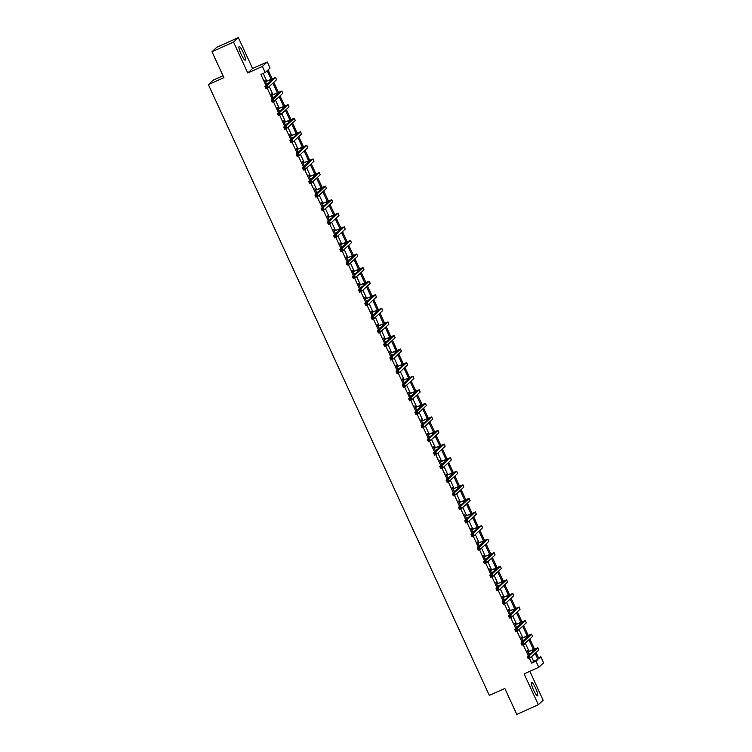 <?xml version="1.0" encoding="UTF-8"?>
<svg xmlns="http://www.w3.org/2000/svg" width="752" height="752" viewBox="0 0 752 752"><rect width="100%" height="100%" fill="white"/><g stroke="black" fill="none" stroke-linecap="round" stroke-linejoin="round"><path stroke-width="1.13" d="M535.565 688.08A7.482 1.316 65.9 0 0 531.485 682.196A7.482 1.316 65.9 0 0 533.525 689.969A7.482 1.316 65.9 0 0 537.595 695.854A7.482 1.316 65.9 0 0 535.565 688.08M243.178 52.386A7.482 1.316 65.9 0 0 239.098 46.502A7.482 1.316 65.9 0 0 241.138 54.276A7.482 1.316 65.9 0 0 245.218 60.169A7.482 1.316 65.9 0 0 243.178 52.386M538.488 657.765L540.81 656.722L543.611 662.822L538.78 667.306L535.979 661.215L537.943 659.391L535.17 653.375M223.024 75.736L213.22 80.116L208.389 84.609L489.326 695.403L504.846 688.465L516.774 714.4L538.338 704.756L543.16 700.272L529.84 671.301M208.389 84.609L223.908 77.663L211.979 51.728L216.811 47.244L238.365 37.6L233.543 42.084L247.746 72.982L262.41 66.43L267.242 61.937L270.043 68.037L268.088 69.851L272.13 78.65M247.746 72.982L252.578 68.498L238.365 37.6M252.578 68.498L267.242 61.937M211.979 51.728L233.543 42.084M271.04 79.12L267.167 70.697L265.212 72.521L260.897 74.448L265.954 85.427M267.139 88.012L272.196 99.01M273.38 101.586L278.437 112.584M279.631 115.159L284.688 126.167M285.873 128.742L290.93 139.74M292.114 142.316L297.172 153.314M298.365 155.89L303.423 166.897M304.607 169.473L309.664 180.471M310.849 183.046L315.915 194.054M317.1 196.629L322.157 207.627M323.341 210.203L328.398 221.201M329.583 223.776L334.649 234.784M335.834 237.359L340.891 248.357M342.075 250.933L347.133 261.931M348.317 264.507L353.384 275.514M354.568 278.09L359.625 289.088M360.81 291.663L365.867 302.671M367.051 305.246L372.118 316.244M373.302 318.82L378.359 329.818M379.544 332.393L384.601 343.401M385.785 345.976L390.852 356.974M392.036 359.55L397.094 370.548M398.278 373.133L403.335 384.131M404.52 386.707L409.586 397.705M410.771 400.28L415.828 411.288M417.012 413.863L422.069 424.861M423.254 427.437L428.32 438.435M429.505 441.01L434.562 452.018M435.746 454.593L440.804 465.591M441.988 468.167L447.055 479.174M448.239 481.75L453.296 492.748M454.481 495.324L459.538 506.322M460.722 508.897L465.789 519.905M466.973 522.48L472.03 533.478M473.215 536.054L478.272 547.052M479.456 549.637L484.523 560.635M485.707 563.21L490.765 574.208M491.949 576.784L497.006 587.791M498.191 590.367L503.257 601.365M504.442 603.941L509.499 614.939M510.683 617.514L515.74 628.522M516.925 631.097L521.991 642.095M523.176 644.671L528.233 655.669M529.417 658.254L531.673 663.142L533.629 661.318L531.523 656.759M529.013 651.279L525.281 643.176M522.762 637.705L519.04 629.603M516.521 624.132L512.789 616.029M510.279 610.549L506.547 602.446M504.028 596.975L500.306 588.872M497.786 583.392L494.055 575.299M491.545 569.819L487.813 561.716M485.294 556.245L481.571 548.142M479.052 542.662L475.32 534.559M472.811 529.088L469.079 520.986M466.56 515.515L462.837 507.412M460.318 501.932L456.586 493.829M454.067 488.358L450.345 480.255M447.825 474.775L444.103 466.682M441.584 461.202L437.852 453.099M435.333 447.628L431.61 439.525M429.091 434.045L425.369 425.942M422.85 420.471L419.118 412.369M416.599 406.898L412.876 398.795M410.357 393.315L406.635 385.212M404.115 379.741L400.384 371.638M397.864 366.158L394.142 358.055M391.623 352.585L387.9 344.482M385.381 339.011L381.649 330.908M379.13 325.428L375.408 317.325M372.889 311.854L369.166 303.752M366.647 298.271L362.915 290.178M360.396 284.698L356.674 276.595M354.154 271.124L350.432 263.021M347.913 257.541L344.181 249.438M341.662 243.968L337.939 235.865M335.42 230.394L331.698 222.291M329.179 216.811L325.447 208.708M322.928 203.237L319.205 195.135M316.686 189.654L312.964 181.561M310.444 176.081L306.713 167.978M304.193 162.507L300.471 154.404M297.952 148.924L294.229 140.821M291.71 135.351L287.978 127.248M285.459 121.777L281.737 113.674M279.218 108.194L275.486 100.091M272.976 94.62L269.244 86.518M266.725 81.037L263.219 73.414M265.87 81.291L264.892 80.182L266.894 84.553M267.223 84.252L266.979 83.707M272.111 94.874L271.134 93.765L273.145 98.127M273.474 97.826L273.22 97.29M278.353 108.448L277.375 107.339L279.387 111.71M279.716 111.399L279.462 110.864M284.604 122.021L283.626 120.912L285.628 125.283M285.957 124.982L285.713 124.437M290.845 135.604L289.868 134.495L291.879 138.857M292.208 138.556L291.955 138.02M297.087 149.178L296.109 148.069L298.121 152.44M298.45 152.139L298.206 151.594M303.338 162.761L302.36 161.652L304.363 166.013M304.692 165.713L304.447 165.177M309.58 176.335L308.602 175.225L310.614 179.596M310.943 179.286L310.689 178.75M315.821 189.908L314.844 188.799L316.855 193.17M317.184 192.869L316.94 192.324M322.072 203.491L321.095 202.382L323.106 206.744M323.426 206.443L323.181 205.907M328.314 217.065L327.336 215.956L329.348 220.327M329.677 220.016L329.423 219.481M334.555 230.638L333.578 229.529L335.589 233.9M335.918 233.599L335.674 233.064M340.806 244.221L339.829 243.112L341.84 247.474M342.16 247.173L341.916 246.637M347.048 257.795L346.07 256.686L348.082 261.057M348.411 260.756L348.157 260.211M353.29 271.378L352.312 270.269L354.324 274.63M354.653 274.33L354.408 273.794M359.541 284.952L358.563 283.842L360.575 288.213M360.894 287.903L360.65 287.367M365.782 298.525L364.805 297.416L366.816 301.787M367.145 301.486L366.891 300.941M372.024 312.108L371.056 310.999L373.058 315.361M373.387 315.06L373.142 314.524M378.275 325.682L377.297 324.573L379.309 328.944M379.628 328.643L379.384 328.098M384.516 339.255L383.539 338.146L385.55 342.517M385.879 342.216L385.626 341.681M390.758 352.838L389.79 351.729L391.792 356.1M392.121 355.79L391.877 355.254M397.009 366.412L396.031 365.303L398.043 369.674M398.363 369.373L398.118 368.828M403.251 379.995L402.273 378.886L404.285 383.247M404.614 382.947L404.36 382.411M409.492 393.569L408.524 392.459L410.526 396.83M410.855 396.52L410.611 395.984M415.743 407.142L414.766 406.033L416.777 410.404M417.097 410.103L416.852 409.558M421.985 420.725L421.007 419.616L423.019 423.978M423.348 423.677L423.094 423.141M428.226 434.299L427.258 433.19L429.26 437.561M429.589 437.26L429.345 436.715M434.477 447.882L433.5 446.773L435.511 451.134M435.831 450.833L435.587 450.298M440.719 461.455L439.741 460.346L441.753 464.717M442.082 464.407L441.828 463.871M446.961 475.029L445.992 473.92L447.995 478.291M448.324 477.99L448.079 477.445M453.212 488.612L452.234 487.503L454.246 491.864M454.565 491.564L454.321 491.028M459.453 502.186L458.476 501.076L460.487 505.447M460.816 505.137L460.562 504.601M465.695 515.759L464.727 514.65L466.729 519.021M467.058 518.72L466.813 518.184M471.946 529.342L470.968 528.233L472.98 532.595M473.299 532.294L473.055 531.758M478.187 542.916L477.21 541.807L479.221 546.178M479.55 545.877L479.297 545.332M484.429 556.499L483.461 555.39L485.463 559.751M485.792 559.45L485.548 558.915M490.68 570.072L489.702 568.963L491.714 573.334M492.034 573.024L491.789 572.488M496.922 583.646L495.944 582.537L497.956 586.908M498.285 586.607L498.031 586.062M503.173 597.229L502.195 596.12L504.197 600.481M504.526 600.181L504.282 599.645M509.414 610.803L508.437 609.693L510.448 614.064M510.768 613.764L510.523 613.218M515.656 624.376L514.678 623.267L516.69 627.638M517.019 627.337L516.765 626.801M521.907 637.959L520.929 636.85L522.931 641.221M523.26 640.911L523.016 640.375M528.148 651.533L527.171 650.424L529.182 654.795M529.502 654.494L529.258 653.949M538.78 667.306L524.125 673.858L538.338 704.756M531.673 663.142L535.979 661.215M265.212 72.521L262.41 66.43M536.082 652.52L538.855 658.545L540.81 656.722M273.803 82.278L278.372 92.233M280.045 95.861L284.623 105.806M286.286 109.435L290.864 119.38M292.537 123.018L297.106 132.963M298.779 136.591L303.357 146.537M305.021 150.165L309.598 160.11M311.272 163.748L315.84 173.693M317.513 177.322L322.091 187.267M323.764 190.905L328.333 200.85M330.006 204.478L334.584 214.423M336.247 218.052L340.825 227.997M342.498 231.635L347.067 241.58M348.74 245.208L353.318 255.154M354.982 258.782L359.559 268.737M361.233 272.365L365.801 282.31M367.474 285.939L372.052 295.884M373.716 299.522L378.294 309.467M379.967 313.095L384.535 323.04M386.208 326.669L390.786 336.614M392.45 340.252L397.028 350.197M398.701 353.825L403.269 363.771M404.943 367.399L409.52 377.354M411.184 380.982L415.762 390.927M417.435 394.556L422.004 404.501M423.677 408.139L428.255 418.084M429.918 421.712L434.496 431.657M436.169 435.286L440.738 445.231M442.411 448.869L446.989 458.814M448.653 462.442L453.23 472.388M454.904 476.025L459.472 485.971M461.145 489.599L465.723 499.544M467.387 503.173L471.965 513.118M473.638 516.756L478.206 526.701M479.879 530.329L484.457 540.274M486.121 543.903L490.699 553.857M492.372 557.486L496.94 567.431M498.614 571.059L503.191 581.005M504.855 584.642L509.433 594.588M511.106 598.216L515.675 608.161M517.348 611.79L521.926 621.735M523.589 625.373L528.167 635.318M529.84 638.946L534.409 648.891M533.328 649.361L528.929 639.792M527.077 635.778L522.678 626.219M520.835 622.205L516.436 612.645M514.584 608.631L510.194 599.062M508.343 595.048L503.943 585.488M502.101 581.475L497.702 571.915M495.85 567.892L491.46 558.332M489.608 554.318L485.209 544.758M483.367 540.744L478.968 531.175M477.116 527.161L472.726 517.602M470.874 513.588L466.475 504.028M464.633 500.014L460.233 490.445M458.382 486.431L453.982 476.871M452.14 472.858L447.741 463.288M445.898 459.275L441.499 449.715M439.647 445.701L435.248 436.141M433.406 432.127L429.007 422.558M427.164 418.544L422.765 408.985M420.913 404.971L416.514 395.411M414.672 391.397L410.272 381.828M408.43 377.814L404.031 368.254M402.179 364.241L397.78 354.671M395.937 350.658L391.538 341.098M389.696 337.084L385.297 327.524M383.445 323.51L379.046 313.941M377.203 309.927L372.804 300.368M370.962 296.354L366.562 286.794M364.711 282.771L360.311 273.211M358.469 269.197L354.07 259.637M352.227 255.624L347.828 246.054M345.976 242.041L341.577 232.481M339.735 228.467L335.336 218.907M333.493 214.893L329.094 205.324M327.242 201.31L322.843 191.751M321.001 187.737L316.601 178.168M314.759 174.154L310.36 164.594M308.508 160.58L304.109 151.02M302.266 147.007L297.867 137.437M296.025 133.424L291.626 123.864M289.774 119.85L285.375 110.29M283.532 106.276L279.133 96.707M277.291 92.693L272.891 83.134M533.629 661.318L537.943 659.391M266.64 83.989L268.577 82.993M265.86 81.583L273.408 78.471L264.948 86.367L267.11 85.399L275.589 77.465L265.541 81.601M265.409 81.31L266.189 81.282M266.593 86.499L267.11 85.399L268.107 87.57L265.954 88.539L264.948 86.367L266.123 87.758L266.988 87.373L266.593 86.499L265.729 86.884M266.988 87.373L268.107 87.57L276.52 79.759L275.589 77.465M265.954 88.539L266.123 87.758M272.882 97.572L274.818 96.576M272.102 95.166L279.65 92.045L271.199 99.941L273.352 98.973L281.831 91.039L271.782 95.175M271.651 94.884L272.431 94.855M272.835 100.072L273.352 98.973L274.348 101.153L272.196 102.112L271.199 99.941L272.374 101.332L273.239 100.947L272.835 100.072L271.97 100.458M273.239 100.947L274.348 101.153L282.761 93.333L281.831 91.039M272.196 102.112L272.374 101.332M279.415 110.882L281.06 110.149M278.353 108.739L285.901 105.628L277.441 113.514L279.594 112.556L288.082 104.622L278.033 108.749M277.892 108.467L278.672 108.438M279.077 113.655L279.594 112.556L280.599 114.727L278.437 115.695L277.441 113.514L278.616 114.906L279.481 114.52L279.077 113.655L278.221 114.041M279.481 114.52L280.599 114.727L289.012 106.916L288.082 104.622M278.437 115.695L278.616 114.906M285.666 124.465L287.311 123.732M284.594 122.322L292.143 119.201L283.683 127.097L285.845 126.129L294.323 118.196L284.275 122.332M284.143 122.04L284.923 122.012M285.328 127.229L285.845 126.129L286.841 128.31L284.688 129.269L283.683 127.097L284.858 128.489L285.722 128.103L285.328 127.229L284.463 127.614M285.722 128.103L286.841 128.31L295.254 120.489L294.323 118.196M284.688 129.269L284.858 128.489M291.908 138.039L293.553 137.306M290.836 135.896L298.394 132.775L289.934 140.671L292.086 139.703L300.565 131.779L290.516 135.905M290.385 135.614L291.165 135.595M291.569 140.803L292.086 139.703L293.083 141.884L290.93 142.842L289.934 140.671L291.109 142.062L291.973 141.677L291.569 140.803L290.704 141.188M291.973 141.677L293.083 141.884L301.496 134.063L300.565 131.779M290.93 142.842L291.109 142.062M297.867 151.876L299.794 150.879M297.087 149.469L304.635 146.358L296.175 154.245L298.328 153.286L306.816 145.352L296.767 149.479M296.626 149.197L297.407 149.169M297.811 154.386L298.328 153.286L299.334 155.457L297.172 156.425L296.175 154.245L297.35 155.636L298.215 155.25L297.811 154.386L296.955 154.771M298.215 155.25L299.334 155.457L307.747 147.646L306.816 145.352M297.172 156.425L297.35 155.636M304.109 165.459L306.045 164.462M303.329 163.052L310.877 159.932L302.417 167.828L304.579 166.859L313.058 158.926L303.009 163.062M302.877 162.77L303.658 162.742M304.062 167.959L304.579 166.859L305.575 169.04L303.423 169.999L302.417 167.828L303.601 169.219L304.457 168.833L304.062 167.959L303.197 168.345M304.457 168.833L305.575 169.04L313.988 161.219L313.058 158.926M303.423 169.999L303.601 169.219M310.35 179.032L312.287 178.036M309.57 176.626L317.128 173.505L308.668 181.401L310.82 180.442L319.299 172.509L309.251 176.635M309.119 176.353L309.899 176.325M310.303 181.542L310.82 180.442L311.817 182.614L309.664 183.582L308.668 181.401L309.843 182.792L310.708 182.407L310.303 181.542L309.439 181.928M310.708 182.407L311.817 182.614L320.23 174.793L319.299 172.509M309.664 183.582L309.843 182.792M316.601 192.615L318.528 191.61M315.821 190.2L323.369 187.088L314.909 194.984L317.062 194.016L325.55 186.082L315.502 190.218M315.361 189.927L316.141 189.899M316.545 195.116L317.062 194.016L318.068 196.187L315.906 197.156L314.909 194.984L316.084 196.375L316.949 195.99L316.545 195.116L315.69 195.501M316.949 195.99L318.068 196.187L326.481 188.376L325.55 186.082M315.906 197.156L316.084 196.375M322.843 206.189L324.779 205.193M322.063 203.783L329.611 200.662L321.151 208.558L323.313 207.59L331.792 199.665L321.743 203.792M321.612 203.501L322.392 203.482M322.796 208.689L323.313 207.59L324.309 209.77L322.157 210.729L321.151 208.558L322.335 209.949L323.191 209.564L322.796 208.689L321.931 209.075M323.191 209.564L324.309 209.77L332.722 201.95L331.792 199.665M322.157 210.729L322.335 209.949M329.376 219.499L331.021 218.766M328.304 217.356L335.862 214.245L327.402 222.131L329.555 221.173L338.033 213.239L327.985 217.366M327.853 217.084L328.633 217.055M329.038 222.272L329.555 221.173L330.551 223.344L328.398 224.312L327.402 222.131L328.577 223.523L329.442 223.137L329.038 222.272L328.173 222.658M329.442 223.137L330.551 223.344L338.964 215.533L338.033 213.239M328.398 224.312L328.577 223.523M335.618 233.082L337.263 232.349M334.555 230.939L342.104 227.818L333.644 235.714L335.796 234.746L344.284 226.813L334.236 230.949M334.095 230.657L334.875 230.629M335.279 235.846L335.796 234.746L336.802 236.927L334.64 237.886L333.644 235.714L334.819 237.106L335.683 236.72L335.279 235.846L334.424 236.231M335.683 236.72L336.802 236.927L345.215 229.106L344.284 226.813M334.64 237.886L334.819 237.106M341.869 246.656L343.514 245.923M340.797 244.513L348.345 241.392L339.885 249.288L342.047 248.329L350.526 240.396L340.477 244.522M340.346 244.231L341.126 244.212M341.53 249.42L342.047 248.329L343.044 250.501L340.891 251.469L339.885 249.288L341.07 250.679L341.925 250.294L341.53 249.42L340.665 249.814M341.925 250.294L343.044 250.501L351.457 242.68L350.526 240.396M340.891 251.469L341.07 250.679M347.828 260.493L349.755 259.496M347.039 258.086L354.596 254.975L346.136 262.862L348.289 261.903L356.768 253.969L346.719 258.096M346.587 257.814L347.368 257.786M347.772 263.003L348.289 261.903L349.285 264.074L347.133 265.042L346.136 262.862L347.311 264.253L348.176 263.867L347.772 263.003L346.907 263.388M348.176 263.867L349.285 264.074L357.698 256.263L356.768 253.969M347.133 265.042L347.311 264.253M354.07 274.076L355.997 273.079M353.29 271.669L360.838 268.549L352.378 276.445L354.53 275.476L363.019 267.543L352.97 271.679M352.838 271.387L353.619 271.359M354.013 276.576L354.53 275.476L355.536 277.657L353.374 278.616L352.378 276.445L353.553 277.836L354.418 277.45L354.013 276.576L353.158 276.962M354.418 277.45L355.536 277.657L363.949 269.836L363.019 267.543M353.374 278.616L353.553 277.836M360.311 287.649L362.248 286.653M359.531 285.243L367.079 282.122L358.619 290.018L360.781 289.059L369.26 281.126L359.212 285.252M359.08 284.97L359.86 284.942M360.264 290.159L360.781 289.059L361.778 291.231L359.625 292.199L358.619 290.018L359.804 291.409L360.659 291.024L360.264 290.159L359.4 290.545M360.659 291.024L361.778 291.231L370.191 283.419L369.26 281.126M359.625 292.199L359.804 291.409M366.562 301.232L368.489 300.236M365.773 298.817L373.33 295.705L364.87 303.601L367.023 302.633L375.502 294.699L365.453 298.835M365.322 298.544L366.102 298.516M366.506 303.733L367.023 302.633L368.019 304.814L365.867 305.773L364.87 303.601L366.045 304.992L366.91 304.607L366.506 303.733L365.641 304.118M366.91 304.607L368.019 304.814L376.432 296.993L375.502 294.699M365.867 305.773L366.045 304.992M372.804 314.806L374.731 313.81M372.024 312.4L379.572 309.279L371.112 317.175L373.265 316.207L381.753 308.282L371.704 312.409M371.573 312.118L372.353 312.099M372.748 317.306L373.265 316.207L374.27 318.387L372.108 319.346L371.112 317.175L372.287 318.566L373.152 318.181L372.748 317.306L371.892 317.692M373.152 318.181L374.27 318.387L382.683 310.567L381.753 308.282M372.108 319.346L372.287 318.566M379.337 328.126L380.982 327.383M378.265 325.973L385.814 322.862L377.354 330.748L379.516 329.79L387.994 321.856L377.946 325.983M377.814 325.701L378.594 325.672M378.999 330.889L379.516 329.79L380.512 331.961L378.359 332.929L377.354 330.748L378.538 332.14L379.393 331.754L378.999 330.889L378.134 331.275M379.393 331.754L380.512 331.961L388.925 324.15L387.994 321.856M378.359 332.929L378.538 332.14M385.579 341.699L387.224 340.966M384.516 339.556L392.065 336.435L383.605 344.331L385.757 343.363L394.245 335.43L384.187 339.566M384.056 339.274L384.836 339.246M385.24 344.463L385.757 343.363L386.754 345.544L384.601 346.503L383.605 344.331L384.78 345.723L385.644 345.337L385.24 344.463L384.375 344.848M385.644 345.337L386.754 345.544L395.167 337.723L394.245 335.43M384.601 346.503L384.78 345.723M391.82 355.273L393.465 354.54M390.758 353.13L398.306 350.009L389.846 357.905L391.999 356.946L400.487 349.013L390.438 353.139M390.307 352.848L391.087 352.829M391.482 358.046L391.999 356.946L393.005 359.118L390.843 360.086L389.846 357.905L391.021 359.296L391.886 358.911L391.482 358.046L390.626 358.431M391.886 358.911L393.005 359.118L401.418 351.297L400.487 349.013M390.843 360.086L391.021 359.296M397.78 369.11L399.716 368.113M397 366.703L404.548 363.592L396.088 371.488L398.25 370.52L406.729 362.586L396.68 366.722M396.548 366.431L397.329 366.403M397.733 371.62L398.25 370.52L399.246 372.691L397.094 373.659L396.088 371.488L397.272 372.879L398.128 372.494L397.733 371.62L396.868 372.005M398.128 372.494L399.246 372.691L407.659 364.88L406.729 362.586M397.094 373.659L397.272 372.879M404.031 382.693L405.958 381.696M403.251 380.286L410.799 377.166L402.339 385.062L404.491 384.093L412.98 376.16L402.922 380.296M402.79 380.004L403.57 379.976M403.974 385.193L404.491 384.093L405.497 386.274L403.335 387.233L402.339 385.062L403.514 386.453L404.379 386.067L403.974 385.193L403.11 385.579M404.379 386.067L405.497 386.274L413.901 378.453L412.98 376.16M403.335 387.233L403.514 386.453M410.272 396.266L412.199 395.27M409.492 393.86L417.04 390.749L408.58 398.635L410.733 397.676L419.221 389.743L409.173 393.869M409.041 393.587L409.821 393.559M410.216 398.776L410.733 397.676L411.739 399.848L409.586 400.816L408.58 398.635L409.755 400.026L410.62 399.641L410.216 398.776L409.361 399.162M410.62 399.641L411.739 399.848L420.152 392.036L419.221 389.743M409.586 400.816L409.755 400.026M416.514 409.849L418.45 408.853M415.734 407.443L423.282 404.322L414.822 412.218L416.984 411.25L425.463 403.316L415.414 407.452M415.283 407.161L416.063 407.133M416.467 412.35L416.984 411.25L417.98 413.431L415.828 414.39L414.822 412.218L416.006 413.609L416.862 413.224L416.467 412.35L415.602 412.735M416.862 413.224L417.98 413.431L426.393 405.61L425.463 403.316M415.828 414.39L416.006 413.609M422.765 423.423L424.692 422.427M421.985 421.017L429.533 417.896L421.073 425.792L423.226 424.824L431.714 416.899L421.656 421.026M421.524 420.735L422.304 420.716M422.709 425.923L423.226 424.824L424.231 427.004L422.069 427.973L421.073 425.792L422.248 427.183L423.113 426.798L422.709 425.923L421.844 426.309M423.113 426.798L424.231 427.004L432.635 419.184L431.714 416.899M422.069 427.973L422.248 427.183M429.289 436.743L430.934 436M428.226 434.59L435.775 431.479L427.315 439.365L429.467 438.407L437.955 430.473L427.907 434.6M427.775 434.318L428.555 434.289M428.95 439.506L429.467 438.407L430.473 440.578L428.32 441.546L427.315 439.365L428.49 440.757L429.354 440.371L428.95 439.506L428.095 439.892M429.354 440.371L430.473 440.578L438.886 432.767L437.955 430.473M428.32 441.546L428.49 440.757M435.54 450.316L437.185 449.583M434.468 448.173L442.016 445.052L433.556 452.948L435.718 451.98L444.197 444.047L434.148 448.183M434.017 447.891L434.797 447.863M435.201 453.08L435.718 451.98L436.715 454.161L434.562 455.12L433.556 452.948L434.741 454.34L435.596 453.954L435.201 453.08L434.336 453.465M435.596 453.954L436.715 454.161L445.128 446.34L444.197 444.047M434.562 455.12L434.741 454.34M441.781 463.89L443.426 463.157M440.719 461.747L448.267 458.626L439.807 466.522L441.96 465.563L450.448 457.63L440.39 461.756M440.258 461.474L441.039 461.446M441.443 466.663L441.96 465.563L442.966 467.735L440.804 468.703L439.807 466.522L440.982 467.913L441.847 467.528L441.443 466.663L440.578 467.048M441.847 467.528L442.966 467.735L451.369 459.914L450.448 457.63M440.804 468.703L440.982 467.913M447.741 477.736L449.668 476.73M446.961 475.32L454.509 472.209L446.049 480.105L448.201 479.137L456.69 471.203L446.641 475.339M446.509 475.048L447.29 475.02M447.694 480.237L448.201 479.137L449.207 481.308L447.055 482.276L446.049 480.105L447.224 481.496L448.089 481.111L447.694 480.237L446.829 480.622M448.089 481.111L449.207 481.308L457.62 473.497L456.69 471.203M447.055 482.276L447.224 481.496M453.982 491.31L455.919 490.313M453.202 488.903L460.75 485.783L452.29 493.679L454.452 492.71L462.931 484.786L452.883 488.913M452.751 488.621L453.531 488.603M453.935 493.81L454.452 492.71L455.449 494.891L453.296 495.85L452.29 493.679L453.475 495.07L454.33 494.684L453.935 493.81L453.071 494.196M454.33 494.684L455.449 494.891L463.862 487.07L462.931 484.786M453.296 495.85L453.475 495.07M460.233 504.883L462.16 503.887M459.453 502.477L467.001 499.366L458.541 507.252L460.694 506.293L469.182 498.36L459.124 502.486M458.993 502.204L459.773 502.176M460.177 507.393L460.694 506.293L461.7 508.465L459.538 509.433L458.541 507.252L459.716 508.643L460.581 508.258L460.177 507.393L459.312 507.779M460.581 508.258L461.7 508.465L470.103 500.653L469.182 498.36M459.538 509.433L459.716 508.643M466.475 518.466L468.402 517.47M465.695 516.06L473.243 512.939L464.783 520.835L466.936 519.867L475.424 511.933L465.375 516.069M465.244 515.778L466.024 515.75M466.428 520.967L466.936 519.867L467.941 522.048L465.789 523.007L464.783 520.835L465.958 522.226L466.823 521.841L466.428 520.967L465.563 521.352M466.823 521.841L467.941 522.048L476.354 514.227L475.424 511.933M465.789 523.007L465.958 522.226M472.717 532.04L474.653 531.044M471.936 529.634L479.485 526.513L471.025 534.409L473.187 533.45L481.665 525.516L471.617 529.643M471.485 529.352L472.265 529.333M472.67 534.54L473.187 533.45L474.183 535.621L472.03 536.59L471.025 534.409L472.209 535.8L473.064 535.415L472.67 534.54L471.805 534.935M473.064 535.415L474.183 535.621L482.596 527.801L481.665 525.516M472.03 536.59L472.209 535.8M479.25 545.36L480.895 544.617M478.187 543.207L485.736 540.096L477.276 547.982L479.428 547.024L487.916 539.09L477.858 543.217M477.727 542.935L478.507 542.906M478.911 548.123L479.428 547.024L480.434 549.195L478.272 550.163L477.276 547.982L478.451 549.374L479.315 548.988L478.911 548.123L478.046 548.509M479.315 548.988L480.434 549.195L488.847 541.384L487.916 539.09M478.272 550.163L478.451 549.374M485.491 558.933L487.136 558.2M484.429 556.79L491.977 553.669L483.517 561.565L485.67 560.597L494.158 552.664L484.109 556.8M483.978 556.508L484.758 556.48M485.162 561.697L485.67 560.597L486.676 562.778L484.523 563.737L483.517 561.565L484.692 562.957L485.557 562.571L485.162 561.697L484.297 562.082M485.557 562.571L486.676 562.778L495.089 554.957L494.158 552.664M484.523 563.737L484.692 562.957M491.451 572.77L493.387 571.774M490.671 570.364L498.219 567.243L489.759 575.139L491.921 574.18L500.4 566.247L490.351 570.373M490.219 570.091L491 570.063M491.404 575.28L491.921 574.18L492.917 576.352L490.765 577.32L489.759 575.139L490.943 576.53L491.799 576.145L491.404 575.28L490.539 575.665M491.799 576.145L492.917 576.352L501.33 568.54L500.4 566.247M490.765 577.32L490.943 576.53M497.702 586.353L499.629 585.357M496.922 583.937L504.47 580.826L496.01 588.722L498.162 587.754L506.651 579.82L496.593 583.956M496.461 583.665L497.241 583.637M497.645 588.854L498.162 587.754L499.168 589.935L497.006 590.893L496.01 588.722L497.185 590.113L498.05 589.728L497.645 588.854L496.79 589.239M498.05 589.728L499.168 589.935L507.581 582.114L506.651 579.82M497.006 590.893L497.185 590.113M503.943 599.927L505.88 598.93M503.163 597.52L510.711 594.4L502.251 602.296L504.413 601.327L512.892 593.403L502.844 597.53M502.712 597.238L503.492 597.22M503.896 602.427L504.413 601.327L505.41 603.508L503.257 604.467L502.251 602.296L503.426 603.687L504.291 603.301L503.896 602.427L503.032 602.813M504.291 603.301L505.41 603.508L513.823 595.687L512.892 593.403M503.257 604.467L503.426 603.687M510.185 613.5L512.121 612.504M509.405 611.094L516.953 607.983L508.493 615.869L510.655 614.91L519.134 606.977L509.085 611.103M508.954 610.821L509.734 610.793M510.138 616.01L510.655 614.91L511.651 617.082L509.499 618.05L508.493 615.869L509.677 617.26L510.542 616.875L510.138 616.01L509.273 616.396M510.542 616.875L511.651 617.082L520.064 609.27L519.134 606.977M509.499 618.05L509.677 617.26M516.436 627.083L518.363 626.087M515.656 624.677L523.204 621.556L514.744 629.452L516.897 628.484L525.385 620.55L515.327 624.686M515.195 624.395L515.975 624.367M516.38 629.584L516.897 628.484L517.902 630.665L515.74 631.624L514.744 629.452L515.919 630.843L516.784 630.458L516.38 629.584L515.524 629.969M516.784 630.458L517.902 630.665L526.315 622.844L525.385 620.55M515.74 631.624L515.919 630.843M522.678 640.657L524.614 639.661M521.897 638.251L529.446 635.13L520.986 643.026L523.148 642.067L531.626 634.133L521.578 638.26M521.446 637.969L522.226 637.95M522.631 643.167L523.148 642.067L524.144 644.238L521.991 645.207L520.986 643.026L522.161 644.417L523.025 644.032L522.631 643.167L521.766 643.552M523.025 644.032L524.144 644.238L532.557 636.418L531.626 634.133M521.991 645.207L522.161 644.417M529.211 653.977L530.856 653.234M528.139 651.824L535.687 648.713L527.237 656.609L529.389 655.641L537.868 647.707L527.819 651.843M527.688 651.552L528.468 651.523M528.872 656.74L529.389 655.641L530.386 657.812L528.233 658.78L527.237 656.609L528.412 658L529.276 657.615L528.872 656.74L528.007 657.126M529.276 657.615L530.386 657.812L538.799 650.001L537.868 647.707M528.233 658.78L528.412 658M269.705 79.872L270.372 81.319M275.514 77.578L276.52 79.759M275.946 93.445L276.614 94.902M281.765 91.161L282.761 93.333M282.197 107.019L282.865 108.476M288.007 104.735L289.012 106.916M288.439 120.602L289.106 122.059M294.248 118.308L295.254 120.489M294.681 134.176L295.348 135.633M300.499 131.891L301.496 134.063M300.932 147.749L301.599 149.206M306.741 145.465L307.747 147.646M307.173 161.332L307.841 162.789M312.982 159.048L313.988 161.219M313.415 174.906L314.082 176.363M319.233 172.622L320.23 174.793M319.666 188.489L320.333 189.936M325.475 186.195L326.481 188.376M325.907 202.062L326.575 203.519M331.726 199.778L332.722 201.95M332.149 215.636L332.816 217.093M337.968 213.352L338.964 215.533M338.4 229.219L339.067 230.676M344.209 226.935L345.215 229.106M344.642 242.793L345.309 244.25M350.46 240.508L351.457 242.68M350.883 256.366L351.56 257.823M356.702 254.082L357.698 256.263M357.134 269.949L357.802 271.406M362.943 267.665L363.949 269.836M363.376 283.523L364.043 284.98M369.194 281.239L370.191 283.419M369.617 297.106L370.294 298.563M375.436 294.812L376.432 296.993M375.868 310.679L376.536 312.136M381.678 308.395L382.683 310.567M382.11 324.253L382.777 325.71M387.929 321.969L388.925 324.15M388.352 337.836L389.028 339.293M394.17 335.552L395.167 337.723M394.603 351.41L395.27 352.867M400.412 349.125L401.418 351.297M400.844 364.993L401.512 366.44M406.663 362.699L407.659 364.88M407.086 378.566L407.763 380.023M412.904 376.282L413.901 378.453M413.337 392.14L414.004 393.597M419.146 389.856L420.152 392.036M419.578 405.723L420.246 407.18M425.397 403.429L426.393 405.61M425.82 419.296L426.497 420.753M431.639 417.012L432.635 419.184M432.071 432.87L432.738 434.327M437.88 430.586L438.886 432.767M438.313 446.453L438.98 447.91M444.131 444.169L445.128 446.34M444.554 460.027L445.231 461.484M450.373 457.742L451.369 459.914M450.805 473.61L451.473 475.057M456.614 471.316L457.62 473.497M457.047 487.183L457.714 488.64M462.865 484.899L463.862 487.07M463.288 500.757L463.965 502.214M469.107 498.473L470.103 500.653M469.539 514.34L470.207 515.797M475.349 512.056L476.354 514.227M475.781 527.913L476.448 529.37M481.6 525.629L482.596 527.801M482.023 541.496L482.699 542.944M487.841 539.203L488.847 541.384M488.274 555.07L488.941 556.527M494.083 552.786L495.089 554.957M494.515 568.644L495.183 570.101M500.334 566.359L501.33 568.54M500.757 582.227L501.434 583.684M506.575 579.933L507.581 582.114M507.008 595.8L507.675 597.257M512.817 593.516L513.823 595.687M513.249 609.374L513.917 610.831M519.068 607.09L520.064 609.27M519.491 622.957L520.168 624.414M525.31 620.673L526.315 622.844M525.742 636.53L526.409 637.987M531.551 634.246L532.557 636.418M531.984 650.113L532.651 651.561M537.802 647.82L538.799 650.001"/></g></svg>
